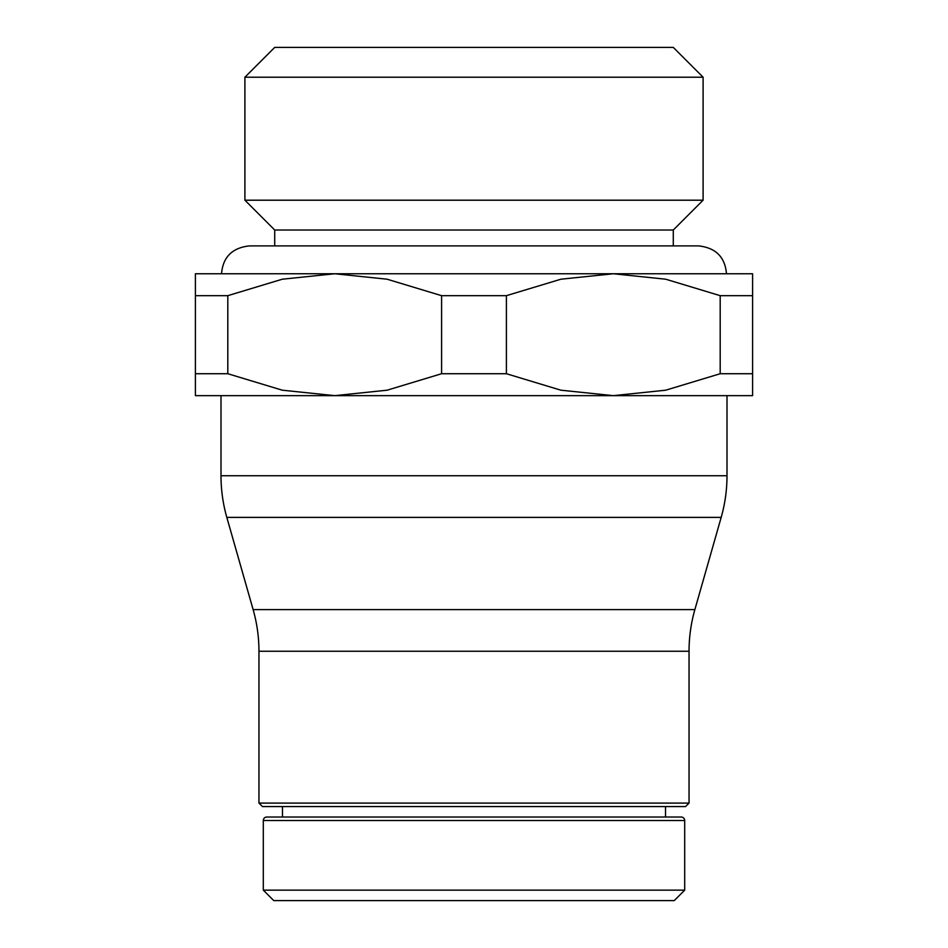 <?xml version="1.0" encoding="UTF-8"?>
<svg xmlns="http://www.w3.org/2000/svg" width="948" height="948" viewBox="0 0 948 948"><rect width="100%" height="100%" fill="white"/><g stroke="black" fill="none" stroke-linecap="round" stroke-linejoin="round"><path stroke-width="1.42" d="M263.307 890.148L273.759 900.6L674.241 900.6L684.693 890.148L263.307 890.148L263.307 820.506A3.484 3.484 0 0 1 266.791 817.022L681.209 817.022L665.532 817.022L665.532 806.57M263.307 820.506L684.693 820.506A3.484 3.484 0 0 0 681.209 817.022M258.958 803.086L262.442 806.57L685.558 806.57L689.042 803.086L258.958 803.086L258.958 651.252A151.834 151.834 0 0 0 253.128 609.6L226.821 517.395A151.834 151.834 0 0 1 221.002 475.742L726.998 475.742A151.834 151.834 0 0 1 721.179 517.395L226.821 517.395M253.128 609.6L694.872 609.6A151.834 151.834 0 0 0 689.042 651.252L258.958 651.252M752.594 295.669L752.594 273.759L334.703 273.759L387.104 279.21L441.59 295.669L506.41 295.669L506.41 373.725L441.59 373.725L387.104 390.197L334.703 395.648L752.594 395.648L752.594 373.725L720.196 373.725L720.196 295.669L752.594 295.669L752.594 373.725M441.59 373.725L441.59 295.669M703.096 77.215L244.904 77.215L274.719 47.4L673.281 47.4L703.096 77.215L703.096 200.206L244.904 200.206L274.719 230.02L274.719 245.899M673.281 245.899L673.281 230.02L274.719 230.02M195.407 373.725L195.407 395.648L334.703 395.648L282.291 390.197L227.804 373.725L195.407 373.725L195.407 295.669L227.804 295.669L227.804 373.725M506.41 295.669L560.896 279.21L613.297 273.759L665.709 279.21L720.196 295.669M227.804 295.669L282.291 279.21L334.703 273.759L195.407 273.759L195.407 295.669M720.196 373.725L665.709 390.197L613.297 395.648L560.896 390.197L506.41 373.725M684.693 820.506L684.693 890.148M689.042 651.252L689.042 803.086M694.872 609.6L721.179 517.395M726.998 395.648L726.998 475.742M244.904 77.215L244.904 200.206M726.476 273.759C725.066 257.086 715.787 247.795 698.617 245.899L249.383 245.899C232.213 247.795 222.934 257.086 221.524 273.759M673.281 230.02L703.096 200.206M221.002 395.648L221.002 475.742M282.468 806.57L282.468 817.022"/></g></svg>
